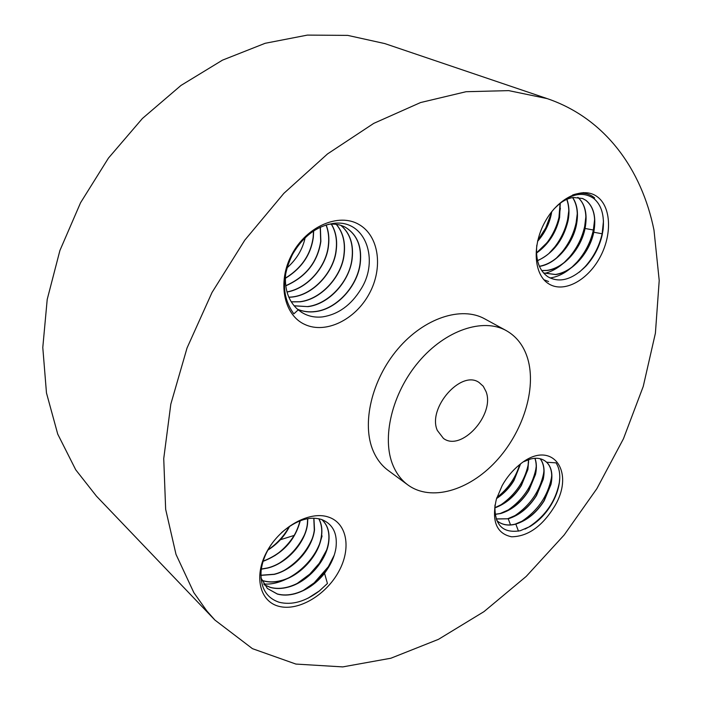 <?xml version="1.0" encoding="UTF-8"?>
<svg xmlns="http://www.w3.org/2000/svg" width="702" height="702" viewBox="0 0 702 702"><rect width="100%" height="100%" fill="white"/><g stroke="black" fill="none" stroke-linecap="round" stroke-linejoin="round"><path stroke-width="1.05" d="M268.067 549.763C277.369 543.831 284.459 536.065 289.329 526.447C284.459 535.363 277.808 542.857 269.375 548.92M296.814 530.686C291.628 540.803 284.24 549.175 274.631 555.8M289.636 526.246C284.705 536.117 277.457 544.068 267.892 550.087M300.035 520.858C294.893 540.154 282.599 553.571 263.171 561.117M304.203 535.31C298.762 546.472 290.707 555.598 280.054 562.671M300.219 520.787C295.138 540.224 282.766 553.729 263.11 561.31M261.346 569.024L267.365 567.979C286.618 563.469 305.159 542.681 307.327 524.218L307.651 518.734M312.925 536.977C306.932 551.711 296.797 563.179 282.502 571.375M307.801 518.717L307.537 523.885C305.589 542.418 287.013 563.522 267.506 568.111L261.328 569.173M260.881 575.236L274.087 574.254C293.41 569.647 312.057 548.701 314.294 530.15L313.803 518.225M322.086 535.942L320.261 542.058M319.094 544.989C310.003 567.102 284.564 585.722 263.733 583.994M313.926 518.234L314.514 529.817C312.495 548.438 293.805 569.699 274.228 574.385L260.881 575.359M261.828 580.3L263.434 580.808C268.831 582.291 274.649 582.221 280.897 580.607C300.298 575.912 319.059 554.808 321.367 536.17C322.332 529.72 321.463 523.911 318.778 518.743M261.872 580.405L263.583 580.949C268.971 582.432 274.789 582.362 281.046 580.747C300.693 575.965 319.498 554.545 321.577 535.837C322.42 529.264 321.516 523.578 318.866 518.769M326.623 550.035L319.296 563.267L309.775 574.122L297.236 583.423M264.189 584.696L270.288 587.328C275.693 588.794 281.528 588.706 287.802 587.056C295.99 584.801 303.571 580.484 310.547 574.104L319.366 564.057C324.35 556.905 327.404 549.648 328.536 542.277C329.852 532.493 327.597 524.912 321.762 519.55C327.615 524.806 329.94 532.265 328.755 541.935C326.623 560.67 307.713 582.327 287.952 587.197C281.695 588.846 275.86 588.934 270.437 587.469L264.25 584.784M334.257 555.106L328.352 566.689L314.233 582.8L303.246 590.435M260.96 577.895L267.374 588.469L277.395 594.085C282.809 595.533 288.671 595.419 294.963 593.743C306.362 590.426 316.233 583.625 324.561 573.367L327.43 583.494L319.349 590.935L307.994 598.227M314.233 582.8L315.435 582.467C308.968 587.872 302.097 591.584 294.814 593.602C288.531 595.278 282.678 595.393 277.246 593.936L267.348 588.443M315.435 582.467L328.176 567.944C332.283 561.416 334.872 554.773 335.942 548.034C337.688 533.669 332.985 524.183 321.823 519.568C309.564 515.794 296.139 520.138 281.537 532.616M272.271 543.111C265.777 552.342 262.039 561.793 261.056 571.472C260.328 587.706 266.383 597.972 279.22 602.281C291.997 605.37 305.388 601.579 319.41 590.917L327.43 583.494M327.755 568.594L324.561 573.367M279.405 606.449C298.833 611.249 326.061 594.884 338.662 571.691C351.526 548.569 347.218 523.043 328.325 517.014C309.635 510.635 280.291 526.667 266.971 551.456C253.369 576.158 259.784 602.009 279.405 606.449M653.992 230.133C641.698 169.384 605.326 118.392 547.183 98.605L508.696 90.619L466.058 91.716L420.551 102.553L373.745 123.376L327.518 153.931L283.862 193.348L244.77 240.181L212.022 292.48L187.057 347.946L170.823 404.124L163.733 458.617L165.654 509.283L176.009 554.396L193.849 592.646L206.871 610.977L214.909 620.059L252.448 648.666L295.884 664.066L342.743 666.9L390.874 658.23L438.46 639.346L483.985 611.626L526.228 576.403L564.145 535.012L596.832 488.706L623.455 438.759L643.234 386.46L655.405 333.196L659.213 280.502L653.992 230.133M506.23 330.598L484.722 318.857C461.539 305.888 424.21 317.874 397.929 348.876C371.542 379.764 361.363 424.113 373.324 451.246C376.851 459.319 381.791 465.707 388.153 470.41L407.88 484.942C430.984 501.842 468.743 490.672 495.77 461.547C522.885 432.502 536.811 388.82 527.632 358.406C523.727 345.735 516.593 336.46 506.23 330.598C483.073 317.629 445.445 330.072 418.734 361.732C391.935 393.26 381.326 438.329 393.129 465.68C396.604 473.824 401.518 480.247 407.88 484.942M554.466 506.537C576.237 470.823 551.114 437.846 519.226 464.978C512.451 470.533 506.774 477.395 502.176 485.547L496.384 499.192C491.391 521.059 496.454 533.59 511.556 536.784C527.79 536.565 542.093 526.482 554.466 506.537M597.183 196.674C583.064 186.039 558.187 197.613 545.024 221.823C531.642 245.884 533.932 275.21 548.964 283.977C563.803 293.103 587.118 280.782 599.569 258.09C612.223 235.539 611.503 206.95 597.183 196.674M291.997 254.194C276.939 281.914 283.678 315.093 304.852 324.482C325.825 334.284 355.344 319.682 369.217 293.796C383.371 268.059 379.15 235.793 358.845 224.412C338.776 212.627 306.748 226.307 291.997 254.194M547.183 98.605L384.81 43.585L347.692 35.381L307.397 35.1L265.172 43.287L222.481 60.144L180.993 85.433L142.427 118.462L108.459 158.082L80.572 202.711L59.907 250.5L47.209 299.438L42.787 347.525L46.472 392.945L57.731 434.108L75.746 469.822L96.437 496.138L214.909 620.059M279.589 539.978L294.419 535.345M494.963 505.045C494.322 525.07 502.755 533.634 520.261 530.721L530.019 526.518C538.724 521.077 545.779 513.829 551.21 504.756C555.51 497.542 558.213 490.25 559.336 482.879C560.459 474.692 559.354 468.015 556.028 462.855L546.718 462.249C551.605 467.128 553.027 474.508 550.991 484.406L544.217 500.728C536.653 512.653 527.193 520.445 515.83 524.113C509.09 525.903 503.308 525.157 498.464 521.876L496.726 520.454M551.737 475.368L551.403 478.018C547.727 496.095 537.855 510.538 521.797 521.349L525.149 519.857C532.695 515.171 538.996 508.757 544.05 500.614L550.824 484.292L551.316 481.721C552.685 471.779 550.508 464.794 544.778 460.775L544.147 460.407C540.443 458.16 535.933 457.686 530.624 458.976L523.657 461.714M544.805 460.793L546.718 462.249M536.802 245.182C535.512 259.977 539.171 270.489 547.788 276.702C559.512 283.336 572.297 279.747 586.135 265.935C594.138 257.037 599.499 246.665 602.211 234.81L603.088 229.677C604.527 215.277 601.395 204.861 593.699 198.42C581.958 190.611 568.69 194.164 553.896 209.082L553.492 209.547M301.026 311.951L302.255 312.697C308.301 316.348 315.11 317.734 322.683 316.883C338.311 314.373 351.044 305.159 360.881 289.25C379.44 260.539 365.9 219.542 334.126 223.306C317.085 225.781 303.22 236.126 292.55 254.335C281.423 277.316 281.853 297.157 293.84 313.864L298.201 309.88C289.198 302.053 284.942 290.988 285.433 276.676L285.846 272.341M302.255 312.697L298.201 309.88M437.328 430.431L443.436 438.399C461.328 452.079 495.235 414.47 486.038 391.576L483.257 386.258L479.062 382.485C461.153 369.489 427.202 408.178 437.328 430.431M557.985 204.949C563.074 200.719 568.181 198.236 573.306 197.473L582.642 198.508L586.1 200.447C593.866 206.853 596.419 217.453 593.778 232.239C589.785 252.536 572.121 272.762 555.563 274.561L543.515 272.946L555.379 274.473C563.952 273.131 571.911 268.418 579.255 260.328C586.381 252.123 591.119 242.901 593.48 232.66L593.365 230.002C590.707 241.927 585.319 252.553 577.211 261.881L572.069 267.032M582.484 198.447L585.907 200.368C593.067 206.195 595.831 215.646 594.208 228.694L593.48 232.66M521.797 521.349L519.129 522.85M525.149 519.857L515.277 524.104C508.739 525.745 503.106 524.991 498.385 521.823M496.182 518.997L508.239 518.787C519.419 515.338 528.843 507.607 536.503 495.577L543.216 479.343C545.006 470.586 544.024 463.724 540.268 458.766M543.936 470.84L543.55 473.657C539.891 491.093 530.317 505.115 514.82 515.733L512.03 517.339M496.156 518.918L507.695 518.769L518.041 514.259C525.473 509.52 531.572 503.255 536.337 495.472L543.436 477.228C544.664 469.445 543.576 463.285 540.163 458.739M534.994 458.283C536.644 462.811 536.819 468.164 535.529 474.341L528.896 490.496C521.454 502.307 512.065 509.985 500.754 513.513L495.086 514.39M495.068 514.276L500.201 513.504L511.047 508.722C518.427 503.825 524.315 497.718 528.729 490.391L535.652 472.797C536.618 467.26 536.354 462.416 534.871 458.292M559.766 477.825L559.345 482.467C555.712 501.07 545.551 515.926 528.86 527.026L524.973 529.089M536.223 466.374L535.793 469.366C532.116 486.205 522.841 499.806 507.958 510.161L505.028 511.89M528.676 459.547L527.939 469.401L521.375 485.477C514.443 496.56 505.572 504.036 494.752 507.915M494.761 507.757L504.15 503.237C511.275 498.411 516.962 492.453 521.217 485.372L527.781 469.296L528.527 459.599M528.606 461.977L528.115 465.154C524.438 481.379 515.461 494.55 501.193 504.65L498.13 506.493M520.568 463.917L513.952 480.519C509.634 487.714 503.843 493.708 496.586 498.517M496.674 498.253L497.358 497.806C504.212 493.05 509.696 487.249 513.794 480.414L520.357 464.083M519.647 464.645C515.663 477.772 508.09 488.732 496.911 497.499M583.327 192.576L584.538 193.41M594.638 219.305L593.365 230.002L585.056 228.475C581.151 248.666 563.592 268.743 547.077 270.489L541.725 270.603M570.296 268.541C563.724 273.868 556.976 277.009 550.035 277.983M585.907 216.409L584.696 226.281C582.204 237.671 577.167 247.894 569.585 256.95L564.189 262.53M569.585 256.95L571.454 255.502C578.106 247.578 582.537 238.706 584.757 228.896L585.301 226.07C587.109 212.925 584.617 203.343 577.825 197.35M603.483 220.902L602.14 233.775C599.315 246.235 593.594 257.239 584.985 266.804L579.378 272.157M548.569 281.537L543.892 279.729M577.93 197.359C585.293 204.071 587.662 214.443 585.056 228.475M539.417 266.383C555.686 264.215 572.665 244.594 576.456 224.763C578.571 213.54 577.325 204.475 572.718 197.569M562.363 264.119C556.668 268.857 550.745 271.946 544.62 273.385M541.672 270.533L546.893 270.402C555.738 269.059 563.925 264.092 571.454 255.502M572.604 195.016C581.3 191.936 588.645 192.918 594.629 197.955M577.29 213.583L576.149 222.604C573.824 233.415 569.146 243.208 562.1 251.983L556.432 258.055M562.1 251.983L563.794 250.658C569.963 242.989 574.087 234.503 576.166 225.184L576.491 223.569C578.299 213.022 577 204.361 572.595 197.587M537.539 260.679C553.132 253.334 563.276 240.137 567.971 221.104C569.594 213.206 569.234 205.94 566.909 199.315M563.794 250.658C556.414 259.45 548.271 264.654 539.373 266.277M568.787 210.828L567.655 219.305C565.47 229.387 561.179 238.601 554.782 246.955L548.797 253.615M554.782 246.955L556.291 245.779C561.96 238.399 565.759 230.317 567.681 221.525L567.751 221.218C569.401 213.303 569.076 206.019 566.777 199.377M536.512 253.071C548.473 244.507 556.168 232.652 559.599 217.497L560.257 203.159M556.291 245.779C550.719 252.79 544.462 257.713 537.504 260.547M560.38 208.152L558.967 217.383C556.853 226.219 553.071 234.363 547.639 241.83L541.277 249.201M558.967 217.383L560.099 203.282M537.557 241.356C544.638 233.31 549.227 224.175 551.342 213.934L551.728 211.679M559.073 219.042C557.212 226.869 553.843 234.126 548.946 240.812L536.503 252.878M551.052 212.548L550.421 217.102L551.491 211.978M550.307 215.733L545.7 228.001L537.776 240.435M550.421 217.102L545.638 229.387L537.644 240.997M345.182 227.158C356.958 234.38 361.925 246.428 360.082 263.294C357.336 286.346 336.442 309.231 315.137 311.53C308.792 312.329 302.869 311.539 297.367 309.161M294.138 305.844L308.02 306.634C329.08 304.115 349.482 281.581 352.141 258.854C353.79 244.331 350.07 233.178 340.97 225.395M297.446 309.231C303.15 311.706 309.284 312.487 315.839 311.565C336.978 308.977 357.52 286.249 360.266 263.39C362.1 246.472 357.107 234.415 345.27 227.202C340.137 224.517 334.424 223.569 328.115 224.368M294.077 305.765L307.327 306.598C329.15 304.185 349.833 280.528 351.965 258.757C353.641 244.34 349.938 233.213 340.874 225.368M336.346 224.35C342.98 232.178 345.577 242.19 344.138 254.396C342.111 275.833 321.876 299.166 300.333 301.781L291.286 301.886M291.225 301.799L299.64 301.746C321.376 299.403 341.918 275.939 343.971 254.299C345.41 242.172 342.839 232.186 336.249 224.342M331.388 224.096C335.828 231.414 337.451 240.049 336.258 250C334.31 271.305 314.215 294.454 292.752 296.999L288.891 297.315M288.847 297.209L292.067 296.964C313.724 294.691 334.126 271.411 336.091 249.903C337.285 240.023 335.679 231.423 331.283 224.105M326.132 224.93C328.624 231.204 329.413 238.11 328.501 245.674C326.562 266.251 308.002 288.513 287.013 292.032M286.986 291.909C308.02 288.268 326.36 266.128 328.334 245.577C329.247 238.075 328.475 231.204 326.018 224.965M320.366 227.15L320.867 241.409C317.664 262.162 305.967 276.965 285.767 285.837M285.749 285.688C305.879 276.79 317.523 261.995 320.7 241.321L320.235 227.211M313.671 230.888L313.338 237.215C310.96 254.642 301.641 268.348 285.372 278.325M285.372 278.141C301.535 268.173 310.802 254.493 313.18 237.127L313.513 230.993M286.969 267.901C296.516 259.468 302.58 249.403 305.151 237.706M510.521 524.894L508.239 518.787M518.453 531.133L515.83 524.113M584.757 228.896L584.696 226.281M602.211 234.81L602.14 233.775L593.778 232.239M576.166 225.184L576.149 222.604M567.681 221.525L567.716 218.98M319.296 563.267L319.366 564.057M309.775 574.122L310.547 574.104M328.352 566.689L328.176 567.944M551.403 478.018L551.316 481.721M543.55 473.657L543.436 477.228M514.82 515.733L518.041 514.259M528.86 527.026L530.019 526.518M535.793 469.366L535.652 472.797M507.958 510.161L511.047 508.722M528.115 465.154L527.957 468.453M501.193 504.65L504.15 503.237M496.709 498.122L497.358 497.806M594.059 226.132L594.208 228.694M577.211 261.881L579.255 260.328M585.178 223.71L585.301 226.07M584.985 266.804L586.135 265.935M603.027 228.668L603.088 229.677M576.386 221.428L576.491 223.569M567.655 219.305L567.751 221.218M547.639 241.83L548.946 240.812M540.698 236.53L541.795 235.714"/></g></svg>

